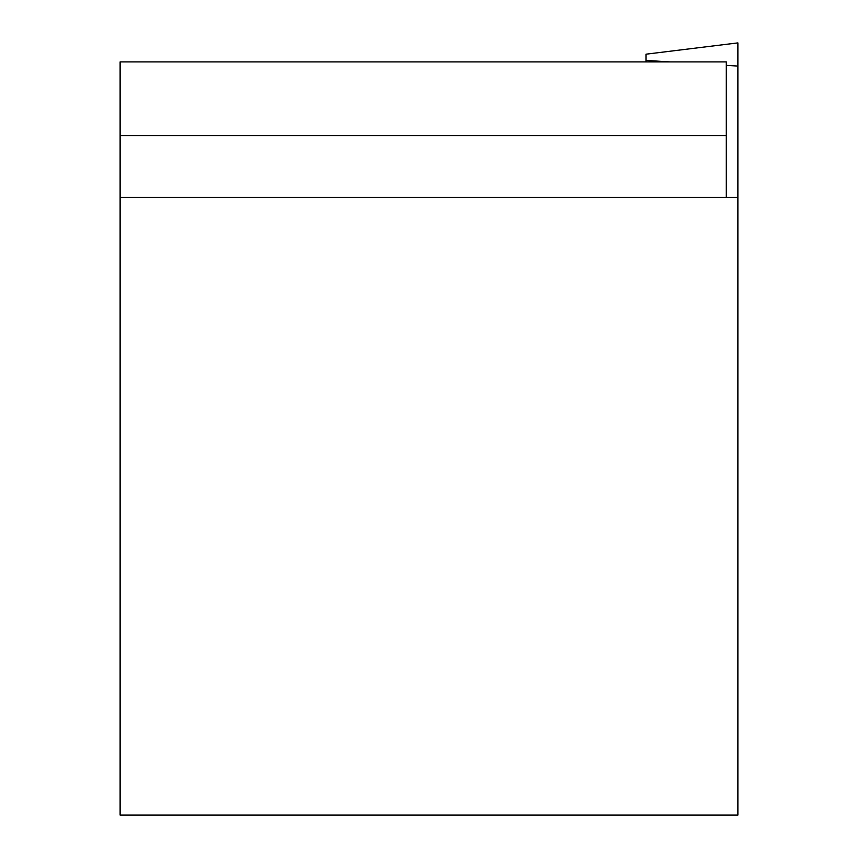 <?xml version="1.0" encoding="UTF-8"?>
<svg xmlns="http://www.w3.org/2000/svg" width="858" height="858" viewBox="0 0 858 858"><rect width="100%" height="100%" fill="white"/><g stroke="black" fill="none" stroke-linecap="round" stroke-linejoin="round"><path stroke-width="1.29" d="M645.988 61.905L645.988 54.183L737.88 42.9L737.88 197.34L120.12 197.34L120.12 815.1L737.88 815.1L737.88 197.34M120.12 197.34L120.12 61.905L726.297 61.905L726.297 197.34M120.12 135.65L726.297 135.65M645.988 60.425L670.098 61.905M726.297 65.358L737.88 66.066"/></g></svg>
